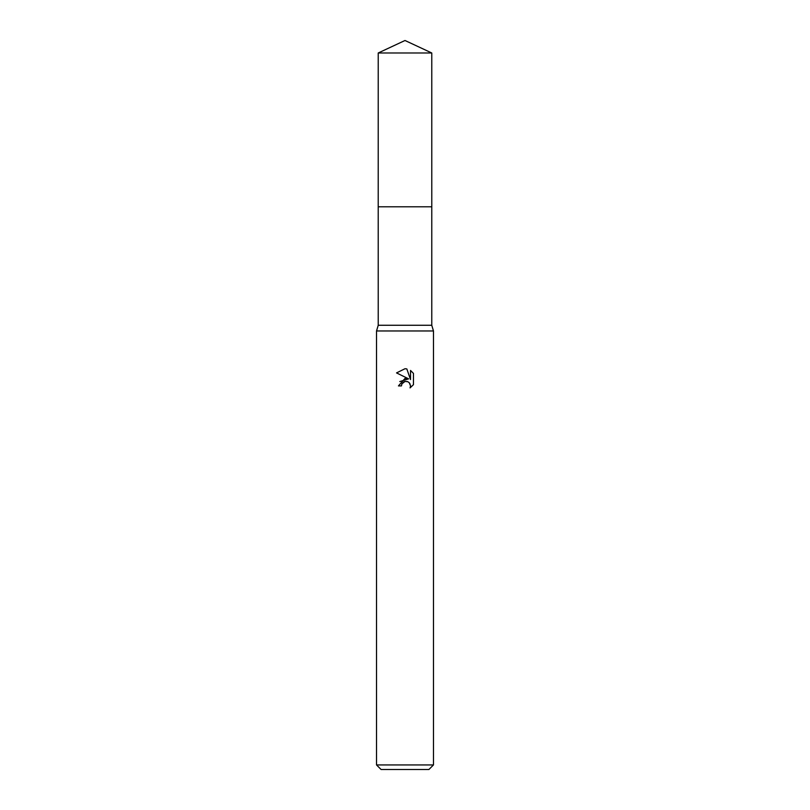 <?xml version="1.0" encoding="UTF-8"?>
<svg xmlns="http://www.w3.org/2000/svg" width="810" height="810" viewBox="0 0 810 810"><rect width="100%" height="100%" fill="white"/><g stroke="black" fill="none" stroke-linecap="round" stroke-linejoin="round"><path stroke-width="1.21" d="M378.229 52.984L431.77 52.984L405 40.5L378.229 52.984L378.219 206.803L431.77 206.803L431.77 325.266L433.471 330.966L433.471 764.944L376.528 764.944L381.085 769.5L428.915 769.5L433.471 764.944M431.77 52.984L431.781 206.803L378.219 206.803L378.229 325.266L431.77 325.266M378.229 325.266L376.528 330.966L433.471 330.966M405 381.439L401.922 383.839L401.446 385.904L398.449 385.904L405 378.422L408.625 378.867L396.535 372.904L405 368.732L406.833 368.935L410.528 379.566L410.528 370.453L413.464 373.42L413.464 384.659L410.062 387.909L410.538 385.874L409.212 382.664L407.734 381.682L405 381.439L407.329 381.53M401.446 385.904L401.75 384.244M409.749 383.322L410.538 385.874L410.062 387.909L413.464 384.649M408.625 378.867L399.806 381.561M401.922 383.839L403.775 381.905M404.251 381.672L404.889 381.469M413.464 373.42L410.528 370.464M406.833 368.935L405.324 368.742M405 368.732L396.546 372.904M376.528 330.966L376.528 764.944"/></g></svg>
